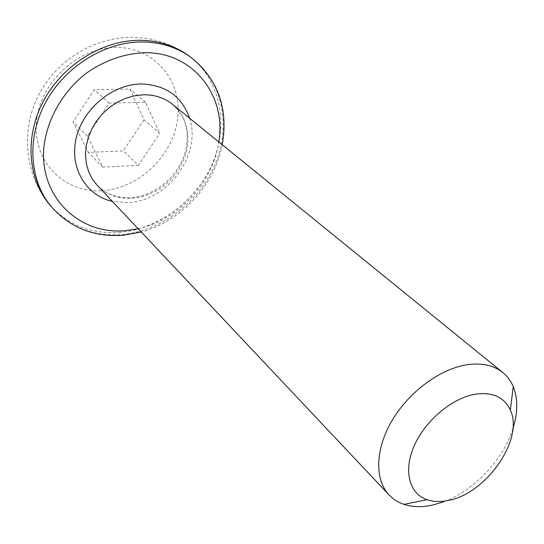 <?xml version="1.0" encoding="UTF-8"?>
<svg xmlns="http://www.w3.org/2000/svg" width="544" height="544" viewBox="0 0 544 544"><rect width="100%" height="100%" fill="white"/><g stroke="black" fill="none" stroke-linecap="round" stroke-linejoin="round"><path stroke-width="0.41" stroke-dasharray="2.72 2.04" d="M512.876 428.89C503.091 459.966 473.538 491.014 443.292 501.928M102.02 190.686C138.788 188.598 173.101 155.822 177.609 118.755C182.648 81.722 155.21 47.342 116.43 47.43C77.697 46.927 38.876 83.456 36.38 123.073C33.306 162.697 65.239 193.324 102.02 190.686M143.956 119.789L123.366 150.885L88.278 152.402L73.1 121.951L94.194 89.706L129.962 89.073L143.956 119.789L159.65 133.504L138.475 165.349L123.366 150.885M138.475 165.349L102.714 167.117L87.407 136.143L109.113 103.108L145.581 102.258L159.65 133.504M145.581 102.258L129.962 89.073M109.113 103.108L94.194 89.706M87.407 136.143L73.1 121.951M102.714 167.117L88.278 152.402M190.536 57.032C222.17 79.941 231.363 124.678 215.587 163.248C199.845 201.878 161.214 231.431 121.19 234.648C92.902 236.484 69.639 227.208 51.408 206.829M138.149 228.732C178.289 220.082 213.112 182.587 218.776 141.923M189.57 118.204C201.94 154.537 167.647 201.192 128.112 202.572L112.343 201.355M97.165 185.252C106.461 194.664 118.096 199.022 132.056 198.322L141.059 196.962L149.906 194.058L158.324 189.706L166.076 184.056L172.931 177.262L178.69 169.538L183.172 161.099L186.252 152.211L187.809 143.12L187.802 134.11L186.198 125.453L183.042 117.416L178.398 110.276L172.394 104.258C178.854 109.582 184.219 119.299 185.082 122.896C186.939 129.656 188.659 135.803 185.443 151.47C179.03 176.168 154.047 196.806 130.22 197.785C115.892 197.921 104.876 193.746 97.165 185.252M119.19 232.444C159.113 229.282 197.635 199.838 213.302 161.316C229.004 122.856 219.79 78.227 188.21 55.366C170.197 42.765 150.178 36.781 128.16 37.414C89.814 38.964 54.23 62.948 37.543 97.274C20.869 131.6 24.915 175.1 49.572 204.639C67.769 224.985 90.977 234.253 119.19 232.444M222.258 144.745C214.622 185.13 180.934 221.394 141.222 231.996"/><path stroke-width="0.82" d="M448.555 500.378C486.526 493.496 524.314 438.96 510.34 410.054C504.315 397.168 492.68 391.877 475.442 394.182C452.329 397.929 425.51 420.308 414.372 445.407C403.09 470.519 409.122 493.7 427.067 499.718C433.439 501.86 440.599 502.078 448.555 500.378M443.292 501.928L432.432 505.124C421.954 507.375 412.461 507.117 403.954 504.342C398.133 502.384 393.183 499.263 389.11 494.979C374.496 479.638 375.156 449.154 392.115 420.458C409.027 391.762 440.266 368.757 467.126 364.732C481.8 362.671 493.694 365.282 502.812 372.552C507.389 376.298 510.864 381.004 513.25 386.662C518.078 398.813 517.956 412.889 512.876 428.89M190.536 57.032L188.21 55.366C174.447 45.553 158.379 40.528 140.012 40.283C102.911 40.059 63.104 64.552 43.806 100.416C24.453 136.272 27.676 178.69 49.572 204.639L51.408 206.829C29.471 180.832 26.268 138.298 45.703 102.32C65.083 66.341 105.026 41.745 142.222 41.942C160.643 42.174 176.746 47.206 190.536 57.032C217.947 79.057 228.521 108.297 222.258 144.745M218.776 141.923C226.8 96.111 193.453 51.891 144.656 52.72C123.74 53.591 103.972 60.649 85.354 73.889C61.975 92.589 46.546 120.387 43.785 148.206C39.834 197.832 79.71 234.797 125.004 230.717L138.149 228.732M112.343 201.355C86.129 195.616 69.265 167.926 76.146 138.387C82.749 108.834 112.404 84.177 141.209 83.973C165.75 84.912 181.866 96.322 189.57 118.204M502.812 372.552L172.394 104.258C164.363 97.838 154.768 94.676 143.616 94.772L134.885 95.696L126.188 98.117L117.776 101.959L109.908 107.127L102.83 113.472L96.75 120.788L91.861 128.86L88.298 137.448L86.163 146.282L85.51 155.101L86.353 163.649L88.631 171.666L92.283 178.935L97.165 185.252L389.11 494.979M510.34 410.054L513.25 386.662M141.222 231.996L123.06 235.239C94.098 237.279 70.217 227.807 51.408 206.829M427.067 499.718L403.954 504.342"/></g></svg>
